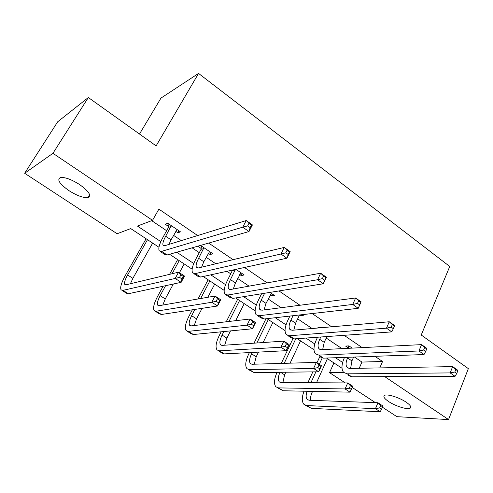 <?xml version="1.0" encoding="UTF-8"?>
<svg xmlns="http://www.w3.org/2000/svg" width="493" height="493" viewBox="0 0 493 493"><rect width="100%" height="100%" fill="white"/><g stroke="black" fill="none" stroke-linecap="round" stroke-linejoin="round"><path stroke-width="0.74" d="M79.656 184.604C89.011 191.413 91.76 195.739 87.902 197.57C83.335 198.007 77.013 195.69 68.928 190.625C59.394 183.797 56.615 179.421 60.59 177.492C65.218 177.129 71.577 179.501 79.656 184.604M406.115 402.14C410.207 404.975 411.587 406.965 410.262 408.118C407.921 410.04 395.552 406.244 388.638 401.548C384.429 398.671 383.018 396.637 384.411 395.454C386.74 393.587 399.194 397.389 406.115 402.14M139.507 134.028L160.977 98.089L198.556 73.426L449.745 266.473L421.232 335.018L468.35 368.628L448.544 419.574L396.871 416.671L382.402 407.206M375.432 402.652L352.168 387.436M345.26 382.919L329.546 372.646L343.707 372.486M333.915 362.928L329.546 372.646M158.962 247.252L130.737 228.592L117.131 233.744L24.65 173.265L52.948 153.311L152.534 220.34L137.424 226.059L160.829 241.619M52.948 153.311L88.333 97.528L57.699 121.783L24.65 173.265M354.461 357.037L361.936 362.065L382.55 361.498L374.926 356.303M362.17 347.614L344.108 335.314M331.629 326.81L312.149 313.542M299.972 305.247L278.97 290.944M267.132 282.877L244.516 267.471M233.047 259.663L208.699 243.074M197.644 235.543L158.882 209.137L152.534 220.34M151.696 220.661L166.646 230.718M173.53 235.346L181.325 240.59M192.085 247.825L199.283 252.662M206.173 257.303L215.811 263.78M226.99 271.298L230.81 273.874M237.712 278.514L249.051 286.143M260.606 293.914L261.29 294.37M268.192 299.017L281.121 307.706M297.673 318.848L312.069 328.529M326.206 338.032L341.963 348.631M352.236 348.113L348.939 345.883L345.599 346.068L348.428 347.978M322.015 327.654L321.196 327.099L317.948 327.389L318.768 327.937M299.565 314.972L300.49 315.594L303.663 315.237L302.739 314.608M270.133 295.085L271.353 295.911L274.416 295.436L269.936 292.404M239.74 274.552L241.237 275.569L244.183 274.965L235.888 269.357M208.299 253.316L210.092 254.53L212.902 253.796L200.583 245.452L197.829 246.241L201.162 248.497M175.748 231.328L177.862 232.758L180.53 231.876L167.774 223.243L165.167 224.179L168.618 226.509M88.333 97.528L156.121 145.885L198.556 73.426M382.55 361.498L379.807 367.907M384.756 376.64L448.544 419.574M176.759 252.213L193.749 263.509M210.794 274.835L225.554 284.652M243.622 296.663L256.298 305.087M275.304 317.72L286.02 324.85M305.9 338.062L314.787 343.972M322.625 349.186L323.217 349.58M335.468 357.721L342.635 362.484M350.511 367.723L351.54 368.407M342.019 368.289L326.52 358.041M313.992 349.759L297.248 338.685M285.04 330.618L266.972 318.669M255.115 310.83L235.642 297.951M224.161 290.365L203.19 276.499M192.128 269.184L169.574 254.271M361.936 362.065L359.218 368.271M300.853 314.824L300.49 315.594M272.296 294.001L271.353 295.911M242.223 273.64L241.237 275.569M211.121 252.589L210.092 254.53M178.941 230.804L177.862 232.758M351.78 347.805L351.749 348.138M347.855 357.277L347.547 357.967C345.722 362.318 345.599 365.486 347.171 367.482L349.611 368.437L452.648 366.619L457.522 370.07L457.763 370.89L455.803 369.503L454.811 372.03L456.771 373.411L457.763 370.89M353.623 357.068L351.928 360.901L350.622 368.419M456.771 373.411L455.051 376.35L450.158 372.911L347.232 373.83L343.639 372.412C341.261 369.405 341.446 364.623 344.206 358.084L344.508 357.394M348.397 348.311L348.613 345.901M455.051 376.35L351.694 376.775L348.076 375.339M454.811 372.03L450.158 372.911L452.648 366.619L455.803 369.503M307.866 382.704L312.821 371.87M316.968 362.799L319.772 356.673M327.426 358.639L316.488 382.753M312.58 391.374L312.131 392.36C310.75 395.491 310.263 398.134 310.682 400.304M322.163 358.041L319.298 364.327M315.877 371.833L310.91 382.722M307.096 391.263C305.789 395.109 305.845 397.845 307.275 399.472L309.166 400.248L377.965 402.744L382.71 405.85L382.574 406.787L380.67 405.542L379.665 407.927L381.576 409.172L382.574 406.787M381.576 409.172L380.214 411.791L311.194 408.333L305.401 405.295M380.214 411.791L375.444 408.691L306.763 405.56L303.978 404.402C301.716 401.783 301.734 397.383 304.033 391.202M379.665 407.927L375.444 408.691L377.965 402.744L380.67 405.542M320.777 336.996L319.698 339.326C317.788 343.707 317.56 346.862 319.014 348.797L321.35 349.673L421.564 344.625L426.63 348.206L426.71 348.927L424.683 347.491L423.629 350.036L425.662 351.472L426.71 348.927M326.884 336.553L324.221 342.358L322.668 349.605M425.662 351.472L424.023 354.547L418.939 350.973L318.86 355.108L315.428 353.808C313.221 350.887 313.566 346.135 316.457 339.548L317.529 337.224M321.023 327.74L321.079 327.112M424.023 354.547L323.47 358.152L320.006 356.833M423.629 350.036L418.939 350.973L421.564 344.625L424.683 347.491M293.015 315.711L290.932 320.074C288.923 324.48 288.584 327.617 289.921 329.49L292.139 330.273L389.26 321.763L394.523 325.485L394.437 326.101L392.323 324.604L391.214 327.179L393.334 328.671L394.437 326.101M299.516 314.978L295.609 323.198L293.816 330.125M393.334 328.671L391.775 331.881L386.487 328.165L289.533 335.751L286.273 334.581C284.258 331.764 284.763 327.038 287.801 320.407L289.878 316.068M391.775 331.881L294.296 338.901L291.006 337.705L287.764 335.567M391.214 327.179L386.487 328.165L389.26 321.763L392.323 324.604M281.256 363.421L292.897 338.808M300.551 340.873L290.094 363.168M285.841 372.221L284.609 374.853L282.902 382.556M295.782 338.79L284.202 363.335M279.975 372.295C278.04 376.794 277.805 379.974 279.284 381.829L281.096 382.543L347.713 382.938L352.637 386.155L352.353 387.011L350.375 385.723L349.321 388.133L351.299 389.421L352.353 387.011M351.299 389.421L350.018 392.151L283.161 390.764L277.276 387.683M350.018 392.151L345.075 388.94L278.582 387.899L275.932 386.839C273.677 384.004 274.046 379.172 277.041 372.332M279.297 381.841L280.19 382.402M349.321 388.133L345.075 388.94L347.713 382.938L350.375 385.723M252.25 352.44L251.566 353.832C249.403 358.503 249.014 361.763 250.395 363.618L252.108 364.265L316.364 362.404L321.467 365.744L318.712 371.796L313.591 368.462L249.489 369.664L246.975 368.696C244.885 365.898 245.477 360.993 248.737 353.974L249.421 352.587M254.031 343.177L265.974 318.78M272.832 322.545L263.12 342.543M258.474 352.119L256.206 356.784L254.246 364.204M268.309 319.556L256.871 342.98M319.914 368.943L321.023 366.515L318.971 365.177L317.868 367.605L319.914 368.943L318.712 371.796L254.215 372.628L248.238 369.491M317.868 367.605L313.591 368.462L316.364 362.404L318.971 365.177M321.023 366.515L321.467 365.744M264.624 293.261L261.198 300.169C259.09 304.606 258.634 307.724 259.836 309.524L261.931 310.214L355.656 297.975L361.129 301.852L358.226 308.31L264.131 318.989L261.025 317.936L257.519 315.625M271.316 293.335L266.029 303.405L264.038 309.937M359.693 304.945L360.864 302.351L358.664 300.798L357.493 303.392L359.693 304.945L358.226 308.31L352.723 304.446L259.201 315.736L256.126 314.707C254.314 311.995 254.998 307.299 258.184 300.619L261.598 293.754M357.493 303.392L352.723 304.446L355.656 297.975L358.664 300.798M360.864 302.351L361.129 301.852M235.475 269.443L230.453 279.586C228.234 284.054 227.655 287.148 228.709 288.867L230.669 289.459L320.672 273.221L326.372 277.257L323.303 283.771L232.918 298.388L230.009 297.482L226.219 294.987M240.978 272.795L235.451 282.933L233.312 288.978M324.671 280.246L325.904 277.627L323.618 276.012L322.379 278.631L324.671 280.246L323.303 283.771L317.578 279.747L227.815 295.024L224.937 294.142C223.341 291.548 224.216 286.889 227.563 280.166L232.567 270.078M322.379 278.631L317.578 279.747L320.672 273.221L323.618 276.012M235.42 269.948L232.511 270.577M325.904 277.627L326.372 277.257M203.936 247.72L198.636 258.289C196.306 262.787 195.592 265.85 196.491 267.483L198.309 267.964L284.227 247.424L290.167 251.633L286.92 258.209L200.602 277.066L197.909 276.314L193.817 273.615M209.587 251.547L203.806 261.752L201.606 267.175M288.183 254.511L289.483 251.868L287.099 250.179L285.786 252.823L288.183 254.511L286.92 258.209L280.948 254.012L195.32 273.578L192.658 272.851C191.296 270.386 192.369 265.77 195.881 259.004L201.058 249.347L201.458 246.044M285.786 252.823L280.948 254.012L284.227 247.424L287.099 250.179M203.831 248.577L201.058 249.347M289.483 251.868L290.167 251.633M223.877 331.549L222.09 335.08C219.823 339.782 219.305 343.023 220.55 344.804L222.164 345.383L283.839 341.107L289.132 344.576L286.242 350.677L280.924 347.22L219.422 350.825L217.062 349.962C215.182 347.269 215.959 342.395 219.379 335.326L221.16 331.814M226.25 321.781L237.657 299.282M244.232 303.633L235.654 320.684M230.514 330.902L226.879 338.13L224.697 345.211M239.561 300.545L228.98 321.461M287.357 347.701L288.522 345.254L286.396 343.861L285.231 346.314L287.357 347.701L286.242 350.677L224.309 353.888L221.918 353.006L218.233 350.702M285.231 346.314L280.924 347.22L283.839 341.107L286.396 343.861M288.522 345.254L289.132 344.576M194.932 309.413L191.635 315.711C189.257 320.438 188.609 323.661 189.706 325.362L191.21 325.867L250.087 319.002L255.584 322.601L252.539 328.763L247.018 325.17L188.344 331.345L186.144 330.6C184.493 328.024 185.46 323.18 189.053 316.068L192.338 309.801M198.032 298.974L208.126 279.759M214.695 284.104L207.824 297.285M202.068 308.335L196.584 318.854L194.224 325.516M209.876 280.918L200.645 298.524M253.562 325.651L254.782 323.18L252.576 321.738L251.35 324.209L253.562 325.651L252.539 328.763L193.398 334.513L191.167 333.743L187.223 331.278M251.35 324.209L247.018 325.17L250.087 319.002L252.576 321.738M254.782 323.18L255.584 322.601M165.58 285.693L160.157 295.683C157.655 300.447 156.879 303.639 157.809 305.259L159.196 305.678L215.022 296.04L220.735 299.781L217.536 305.993L211.799 302.264L156.201 311.206L154.173 310.578C152.768 308.125 153.945 303.324 157.711 296.164L163.115 286.23M169.592 274.33L177.622 259.589M184.185 263.934L179.427 272.734M173.333 284.017L165.272 298.937L162.801 305.056M179.206 260.637L172.082 273.732M218.454 302.745L219.736 300.249L217.444 298.752L216.156 301.248L218.454 302.745L217.536 305.993L161.427 314.479L159.368 313.831L155.153 311.188M216.156 301.248L211.799 302.264L215.022 296.04L217.444 298.752M219.736 300.249L220.735 299.781M147.499 239.672L127.595 274.971C124.975 279.765 124.045 282.927 124.809 284.455L126.066 284.788L178.577 272.173L184.511 276.062L181.147 282.329L175.181 278.453L122.936 290.359L121.093 289.859C119.947 287.542 121.352 282.785 125.296 275.581L146.101 238.748M152.651 243.08L132.888 278.342L130.423 283.74M181.954 278.933L183.304 276.413L180.919 274.854L179.563 277.374L181.954 278.933L181.147 282.329L128.346 293.748L126.473 293.224L121.962 290.402M179.563 277.374L175.181 278.453L178.577 272.173L180.919 274.854M183.304 276.413L184.511 276.062M171.244 225.591L165.691 236.239C163.245 240.763 162.388 243.801 163.121 245.341L164.779 245.705L246.217 220.531L252.416 224.919L248.983 231.55L167.127 254.967L164.656 254.388L160.25 251.479M177.098 229.553L171.046 239.826L168.939 244.417M250.124 227.667L251.504 225.005L249.008 223.243L247.628 225.905L250.124 227.667L248.983 231.55L242.753 227.168L161.649 251.356L159.221 250.801C158.111 248.472 159.399 243.906 163.091 237.102L168.507 227.372L168.939 224.032M247.628 225.905L242.753 227.168L246.217 220.531L249.008 223.243M171.133 226.46L168.507 227.372M251.504 225.005L252.416 224.919M351.928 360.901L347.547 357.967M351.694 376.775L347.232 373.83M312.131 392.36L310.516 391.337M311.194 408.333L306.763 405.56M324.221 342.358L319.698 339.326M323.47 358.152L318.86 355.108M295.609 323.198L290.932 320.074M294.296 338.901L289.533 335.751M284.609 374.853L280.572 372.289M283.161 390.764L278.582 387.899M256.206 356.784L251.566 353.832M254.215 372.628L249.489 369.664M266.029 303.405L261.198 300.169M264.131 318.989L259.201 315.736M235.451 282.933L230.453 279.586M232.918 298.388L227.815 295.024M203.806 261.752L198.636 258.289M200.602 277.066L195.32 273.578M226.879 338.13L222.09 335.08M224.309 353.888L219.422 350.825M196.584 318.854L191.635 315.711M193.398 334.513L188.344 331.345M165.272 298.937L160.157 295.683M161.427 314.479L156.201 311.206M132.888 278.342L127.595 274.971M128.346 293.748L122.936 290.359M171.046 239.826L165.691 236.239M167.127 254.967L161.649 251.356M87.902 197.57L89.627 194.717M410.262 408.118L410.761 406.891M348.298 368.234L347.171 367.482M308.23 400.07L307.275 399.472M320.08 349.506L319.014 348.797M290.919 330.156L289.921 329.49M251.245 364.154L250.395 363.618M260.766 310.14L259.836 309.524M229.572 289.44L228.709 288.867M197.274 268.001L196.491 267.483M221.339 345.303L220.55 344.804M190.427 325.818L189.706 325.362M158.463 305.672L157.809 305.259M125.388 284.825L124.809 284.455M163.818 245.797L163.121 245.341"/></g></svg>
